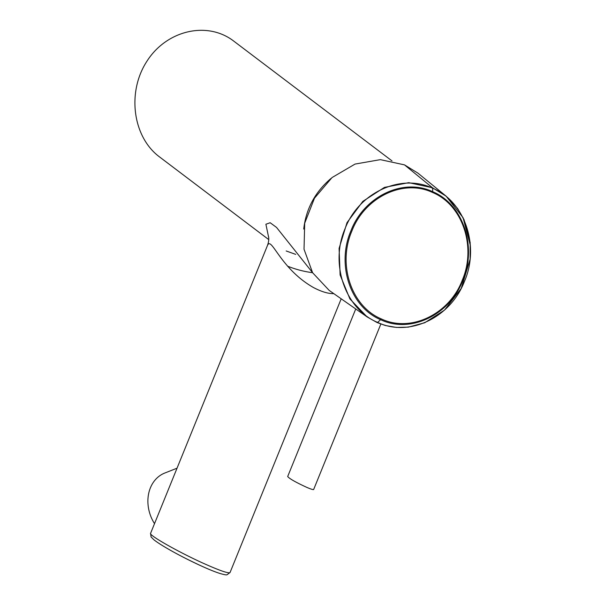 <?xml version="1.0" encoding="UTF-8"?>
<svg xmlns="http://www.w3.org/2000/svg" width="605" height="605" viewBox="0 0 605 605"><rect width="100%" height="100%" fill="white"/><g stroke="black" fill="none" stroke-linecap="round" stroke-linejoin="round"><path stroke-width="0.91" d="M404.503 164.878L432.469 187.762L446.097 196.149L417.873 173.09L404.503 164.878L380.348 159.644L355.059 164.068L332.054 177.545L314.487 198.175L304.693 223.222L304.028 249.245L312.596 272.719L329.211 290.43L355.74 308.966L287.685 476.528C289.379 478.661 295.709 482.261 306.659 487.312C310.985 489.165 313.314 489.891 313.655 489.498L380.84 324.061M355.725 308.958L367.069 316.884L349.909 298.923L340.123 274.995L339.095 248.375L347.013 222.64L362.841 201.359L384.44 187.399L408.753 182.665L432.446 187.747M432.56 192.481C403.036 178.414 364.512 197.525 351.808 231.223C337.507 264.302 351.127 306.448 381.407 318.948C410.924 333.015 449.583 313.965 462.258 280.251C476.543 247.173 462.833 204.989 432.56 192.481L432.696 191.717C463.354 204.392 477.239 247.097 462.749 280.591C449.878 314.736 410.712 334.013 380.817 319.765C350.159 307.098 336.365 264.438 350.877 230.936C363.764 196.806 402.794 177.477 432.696 191.717L432.613 188.215C401.032 173.151 358.848 192.435 345.031 228.743C329.627 264.204 345.402 309.185 377.618 322.404L381.407 318.948M446.097 196.149L463.059 217.671L470.335 245.426M377.641 322.42L377.089 322.541L377.641 322.42C409.283 337.454 450.407 317.731 464.39 281.544C479.939 246.054 464.897 201.382 432.636 188.231L432.469 187.762M377.066 322.533L367.069 316.884M154.509 523.65A35.271 28.919 -111.6 0 1 164.787 473.034L177.031 468.194M295.709 254.38L286.188 250.969M268.786 239.633L159.44 156.854C132.684 136.942 126.785 92.149 146.864 61.332C166.541 30.212 207.273 20.721 233.727 41.095L391.995 160.9M268.749 237.871L265.898 224.243L270.178 222.738L276.546 227.435L312.543 272.636M230.036 572.542L227.019 574.75C226.482 575.113 224.107 574.674 219.91 573.449C207.946 569.751 183.164 557.697 168.341 549.075C161.739 545.279 156.914 542.171 153.874 539.751L151.084 536.968L150.577 533.353C148.686 535.07 176.478 550.973 201.533 562.476C218.98 570.349 228.486 573.706 230.044 572.542L341.197 298.802M199.529 565.161L188.805 559.996M333.816 293.644C328.122 293.75 321.255 291.671 313.231 287.405C279.646 268.121 271.38 235.542 267.425 245.585L267.418 245.607C268.718 242.038 269.081 239.005 268.507 236.487M287.572 266.177C295.762 269.422 304.096 271.592 312.581 272.696M303.733 229.045C306.024 208.854 315.099 192.004 330.965 178.475C315.099 192.004 306.024 208.854 303.733 229.045M377.134 322.571L385.309 325.49L396.441 327.434L408.36 327.131L424.733 322.752L444.516 310.115L461.222 288.449L470.13 259.114L470.168 242.461L464.035 219.668L457.561 208.407L446.059 196.118M377.119 322.563L367.114 316.922M150.577 533.353L267.418 245.607"/></g></svg>
